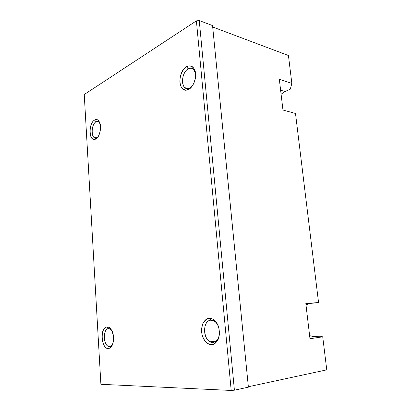 <?xml version="1.0" encoding="UTF-8"?>
<svg xmlns="http://www.w3.org/2000/svg" width="411" height="411" viewBox="0 0 411 411"><rect width="100%" height="100%" fill="white"/><g stroke="black" fill="none" stroke-linecap="round" stroke-linejoin="round"><path stroke-width="0.62" d="M84.245 94.53L196.391 20.863L199.253 20.55L212.549 25.585L199.253 20.55L196.391 20.863L84.245 94.53L100.895 384.295L231.198 390.45L100.895 384.295L84.245 94.53M212.693 26.998L288.44 55.506L212.693 26.998M326.755 369.854L248.352 386.751L326.755 369.854L322.733 336.825L309.981 338.726L305.825 303.559L309.981 338.726L322.733 336.825L326.755 369.854M248.393 387.157L234.404 390.183L231.198 390.45L196.391 20.863L231.198 390.45L234.404 390.183L199.253 20.55L234.404 390.183L248.393 387.157L212.549 25.585L248.393 387.157M290.305 89.182L285.003 91.545L281.088 94.201L285.003 91.545L290.305 89.182L291.841 83.397L288.44 55.506L291.841 83.397L290.305 89.182M316.198 302.84L310.31 303.405L305.974 304.808L310.31 303.405L305.851 303.77L318.551 302.522L295.504 113.467L282.958 110.035L279.331 79.302L282.958 110.035L295.504 113.467L318.551 302.522L316.198 302.84M309.622 335.679L314.261 336.481L320.241 336.224L322.733 336.825L320.241 336.224L314.261 336.481L309.796 337.133L314.261 336.481L309.622 335.679M186.599 66.69C190.226 64.938 193.627 66.654 195.163 71.124C196.761 77.628 193.535 86.567 188.639 89.428C184.991 91.006 181.713 89.12 180.28 84.723C178.8 78.388 181.785 69.767 186.599 66.69C177.788 71.226 177.809 92.049 186.656 90.112C192.225 89.603 197.352 78.506 195.21 71.293C193.535 66.274 190.663 64.738 186.599 66.69L188.192 68.899C182.556 71.786 180.424 84.419 184.986 87.697C186.435 88.838 188.079 88.94 189.918 88.011L190.437 88.149L189.918 88.011L192.261 86.079L189.918 88.011L188.248 88.591C180.773 90.25 180.753 72.685 188.192 68.899L186.599 66.69M107.05 327.017C114.438 326.195 115.825 348.297 108.34 348.446C101.034 348.739 99.816 327.536 107.05 327.017C98.753 327.362 101.928 352.494 109.799 348.04C113.888 346.201 114.921 335.314 111.499 330.038C110.184 327.932 108.704 326.925 107.05 327.017L108.561 328.569C103.099 328.574 102.909 344.336 108.365 346.319L109.65 346.576L112.527 344.593L110.878 346.232L109.65 346.576C103.428 347.203 102.344 328.651 108.561 328.569L107.05 327.017M209.189 318.268L213.155 319.249C215.693 321.202 217.599 324.094 218.873 327.921C219.582 332.001 219.34 335.823 218.159 339.388C216.453 342.409 214.259 344.187 211.562 344.721C207.447 344.454 203.753 340.544 202.125 334.862C201.467 330.912 201.698 327.202 202.818 323.74C204.426 320.75 206.548 318.926 209.189 318.268C203.835 318.664 200.301 326.832 202.042 334.503C203.661 342.219 210.119 346.951 214.896 343.581C219.438 339.481 220.537 333.542 218.195 325.769C216.016 320.693 213.016 318.191 209.189 318.268L210.869 320.2C202.972 320.323 202.34 338.345 210.124 341.782L212.872 342.42C216.463 341.957 218.647 339.137 219.423 333.953C219.001 337.421 217.753 339.918 215.672 341.454L212.872 342.42C203.378 343.247 201.4 320.452 210.869 320.2L209.189 318.268M94.597 120.053C101.337 115.974 102.56 135.466 95.737 139C89.064 142.596 87.98 123.803 94.597 120.053C88.457 123.136 88.581 141.014 94.756 139.36C99.041 138.908 102.262 127.677 99.58 122.314C98.311 119.75 96.652 118.995 94.597 120.053L96.03 121.795C91.864 123.845 90.631 135.522 94.345 137.644L97.258 137.767L97.674 137.264L96.174 138.024C90.954 139.447 90.841 124.369 96.03 121.795L94.597 120.053M305.825 303.559L318.551 302.522L305.825 303.559M279.331 79.302L291.841 83.397L279.331 79.302M280.615 90.194L285.003 91.545L280.615 90.194M110.061 346.53L109.65 346.576M111.432 329.93L110.009 328.846L108.561 328.569L111.432 329.93M218.611 326.976C217.558 324.079 216.011 322.054 213.967 320.893L210.869 320.2C214.095 320.148 216.618 322.255 218.441 326.514L218.611 326.976M195.595 73.497L193.365 69.171C191.834 67.938 190.108 67.846 188.192 68.899C191.618 67.276 194.033 68.575 195.436 72.793L195.595 73.497M99.852 122.992L98.81 121.846L96.03 121.795C97.52 121.009 98.794 121.404 99.852 122.992M108.365 346.319L111.283 345.975M109.799 348.04L110.878 346.232M210.124 341.782L216.268 340.986M214.896 343.581L215.672 341.454M218.195 325.769L218.441 326.514M184.986 87.697L188.295 88.581M188.248 88.591L186.656 90.112M195.21 71.293L195.436 72.793M94.345 137.644L96.364 137.978M96.174 138.024L94.756 139.36"/></g></svg>
